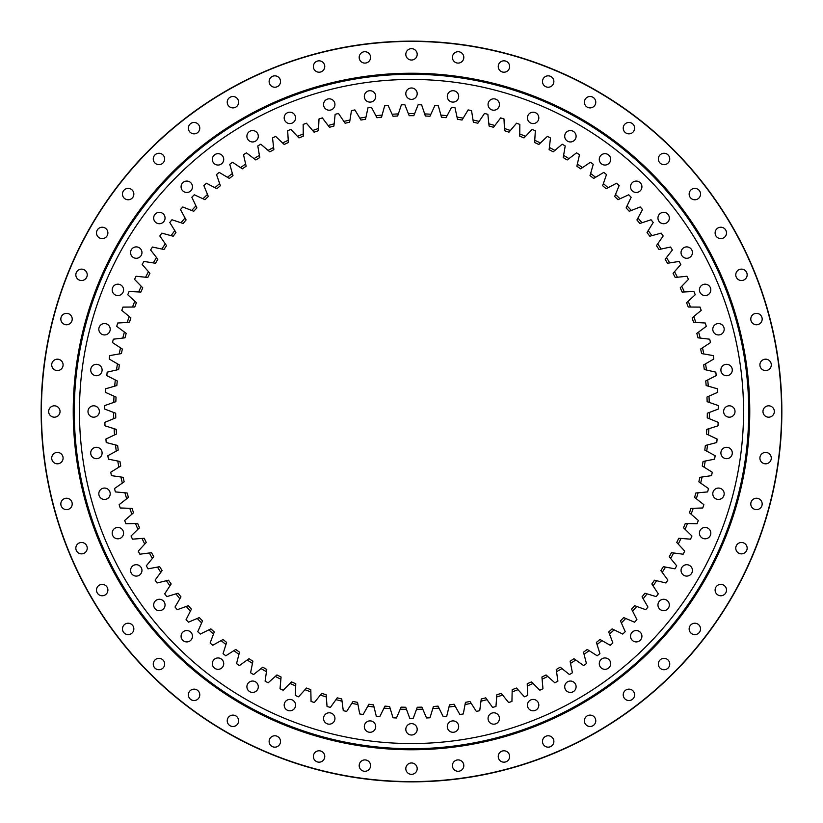 <?xml version="1.0" encoding="UTF-8"?>
<svg xmlns="http://www.w3.org/2000/svg" width="823" height="823" viewBox="0 0 823 823"><rect width="100%" height="100%" fill="white"/><g stroke="black" fill="none" stroke-linecap="round" stroke-linejoin="round"><path stroke-width="1.23" d="M432.775 708.624L433.412 706.504A295.817 295.817 0 0 0 438.021 706.124L438.998 708.109A297.885 297.885 0 0 1 432.775 708.624L429.997 717.779A306.835 306.835 0 0 1 426.52 717.975L422.765 709.169A297.885 297.885 0 0 1 416.51 709.344L413.239 718.335A306.835 306.835 0 0 1 411.5 718.335A306.835 306.835 0 0 1 409.761 718.335L406.49 709.344A297.885 297.885 0 0 1 400.235 709.169L401.11 707.132A295.817 295.817 0 0 0 405.729 707.255L406.49 709.344M493.759 712.79A5.689 5.689 0 0 1 499.448 718.479A5.689 5.689 0 0 1 493.759 724.178A5.689 5.689 0 0 1 488.06 718.479A5.689 5.689 0 0 1 493.759 712.79M533.119 699.427A5.689 5.689 0 0 1 538.818 705.116A5.689 5.689 0 0 1 533.119 710.815A5.689 5.689 0 0 1 527.43 705.116A5.689 5.689 0 0 1 533.119 699.427M570.411 681.043A5.689 5.689 0 0 1 576.1 686.732A5.689 5.689 0 0 1 570.411 692.431A5.689 5.689 0 0 1 564.712 686.732A5.689 5.689 0 0 1 570.411 681.043M604.977 657.947A5.689 5.689 0 0 1 610.666 663.636A5.689 5.689 0 0 1 604.977 669.336A5.689 5.689 0 0 1 599.278 663.636A5.689 5.689 0 0 1 604.977 657.947M636.23 630.531A5.689 5.689 0 0 1 641.919 636.23A5.689 5.689 0 0 1 636.23 641.919A5.689 5.689 0 0 1 630.531 636.23A5.689 5.689 0 0 1 636.23 630.531M663.636 599.278A5.689 5.689 0 0 1 669.336 604.977A5.689 5.689 0 0 1 663.636 610.666A5.689 5.689 0 0 1 657.947 604.977A5.689 5.689 0 0 1 663.636 599.278M686.732 564.712A5.689 5.689 0 0 1 692.431 570.411A5.689 5.689 0 0 1 686.732 576.1A5.689 5.689 0 0 1 681.043 570.411A5.689 5.689 0 0 1 686.732 564.712M705.116 527.43A5.689 5.689 0 0 1 710.815 533.119A5.689 5.689 0 0 1 705.116 538.818A5.689 5.689 0 0 1 699.427 533.119A5.689 5.689 0 0 1 705.116 527.43M718.479 488.06A5.689 5.689 0 0 1 724.178 493.759A5.689 5.689 0 0 1 718.479 499.448A5.689 5.689 0 0 1 712.79 493.759A5.689 5.689 0 0 1 718.479 488.06M726.596 447.29A5.689 5.689 0 0 1 732.285 452.979A5.689 5.689 0 0 1 726.596 458.678A5.689 5.689 0 0 1 720.897 452.979A5.689 5.689 0 0 1 726.596 447.29M729.312 405.811A5.689 5.689 0 0 1 735.011 411.5A5.689 5.689 0 0 1 729.312 417.189A5.689 5.689 0 0 1 723.623 411.5A5.689 5.689 0 0 1 729.312 405.811M726.596 364.322A5.689 5.689 0 0 1 732.285 370.021A5.689 5.689 0 0 1 726.596 375.71A5.689 5.689 0 0 1 720.897 370.021A5.689 5.689 0 0 1 726.596 364.322M718.479 323.552A5.689 5.689 0 0 1 724.178 329.241A5.689 5.689 0 0 1 718.479 334.94A5.689 5.689 0 0 1 712.79 329.241A5.689 5.689 0 0 1 718.479 323.552M705.116 284.182A5.689 5.689 0 0 1 710.815 289.881A5.689 5.689 0 0 1 705.116 295.57A5.689 5.689 0 0 1 699.427 289.881A5.689 5.689 0 0 1 705.116 284.182M686.732 246.9A5.689 5.689 0 0 1 692.431 252.589A5.689 5.689 0 0 1 686.732 258.288A5.689 5.689 0 0 1 681.043 252.589A5.689 5.689 0 0 1 686.732 246.9M663.636 212.334A5.689 5.689 0 0 1 669.336 218.023A5.689 5.689 0 0 1 663.636 223.722A5.689 5.689 0 0 1 657.947 218.023A5.689 5.689 0 0 1 663.636 212.334M636.23 181.081A5.689 5.689 0 0 1 641.919 186.77A5.689 5.689 0 0 1 636.23 192.469A5.689 5.689 0 0 1 630.531 186.77A5.689 5.689 0 0 1 636.23 181.081M604.977 153.664A5.689 5.689 0 0 1 610.666 159.364A5.689 5.689 0 0 1 604.977 165.053A5.689 5.689 0 0 1 599.278 159.364A5.689 5.689 0 0 1 604.977 153.664M570.411 130.569A5.689 5.689 0 0 1 576.1 136.268A5.689 5.689 0 0 1 570.411 141.957A5.689 5.689 0 0 1 564.712 136.268A5.689 5.689 0 0 1 570.411 130.569M533.119 112.185A5.689 5.689 0 0 1 538.818 117.884A5.689 5.689 0 0 1 533.119 123.573A5.689 5.689 0 0 1 527.43 117.884A5.689 5.689 0 0 1 533.119 112.185M493.759 98.822A5.689 5.689 0 0 1 499.448 104.521A5.689 5.689 0 0 1 493.759 110.21A5.689 5.689 0 0 1 488.06 104.521A5.689 5.689 0 0 1 493.759 98.822M452.979 90.715A5.689 5.689 0 0 1 458.678 96.404A5.689 5.689 0 0 1 452.979 102.103A5.689 5.689 0 0 1 447.29 96.404A5.689 5.689 0 0 1 452.979 90.715M411.5 87.989A5.689 5.689 0 0 1 417.189 93.688A5.689 5.689 0 0 1 411.5 99.377A5.689 5.689 0 0 1 405.811 93.688A5.689 5.689 0 0 1 411.5 87.989M370.021 90.715A5.689 5.689 0 0 1 375.71 96.404A5.689 5.689 0 0 1 370.021 102.103A5.689 5.689 0 0 1 364.322 96.404A5.689 5.689 0 0 1 370.021 90.715M329.241 98.822A5.689 5.689 0 0 1 334.94 104.521A5.689 5.689 0 0 1 329.241 110.21A5.689 5.689 0 0 1 323.552 104.521A5.689 5.689 0 0 1 329.241 98.822M289.881 112.185A5.689 5.689 0 0 1 295.57 117.884A5.689 5.689 0 0 1 289.881 123.573A5.689 5.689 0 0 1 284.182 117.884A5.689 5.689 0 0 1 289.881 112.185M252.589 130.569A5.689 5.689 0 0 1 258.288 136.268A5.689 5.689 0 0 1 252.589 141.957A5.689 5.689 0 0 1 246.9 136.268A5.689 5.689 0 0 1 252.589 130.569M218.023 153.664A5.689 5.689 0 0 1 223.722 159.364A5.689 5.689 0 0 1 218.023 165.053A5.689 5.689 0 0 1 212.334 159.364A5.689 5.689 0 0 1 218.023 153.664M186.77 181.081A5.689 5.689 0 0 1 192.469 186.77A5.689 5.689 0 0 1 186.77 192.469A5.689 5.689 0 0 1 181.081 186.77A5.689 5.689 0 0 1 186.77 181.081M159.364 212.334A5.689 5.689 0 0 1 165.053 218.023A5.689 5.689 0 0 1 159.364 223.722A5.689 5.689 0 0 1 153.664 218.023A5.689 5.689 0 0 1 159.364 212.334M136.268 246.9A5.689 5.689 0 0 1 141.957 252.589A5.689 5.689 0 0 1 136.268 258.288A5.689 5.689 0 0 1 130.569 252.589A5.689 5.689 0 0 1 136.268 246.9M117.884 284.182A5.689 5.689 0 0 1 123.573 289.881A5.689 5.689 0 0 1 117.884 295.57A5.689 5.689 0 0 1 112.185 289.881A5.689 5.689 0 0 1 117.884 284.182M104.521 323.552A5.689 5.689 0 0 1 110.21 329.241A5.689 5.689 0 0 1 104.521 334.94A5.689 5.689 0 0 1 98.822 329.241A5.689 5.689 0 0 1 104.521 323.552M96.404 364.322A5.689 5.689 0 0 1 102.103 370.021A5.689 5.689 0 0 1 96.404 375.71A5.689 5.689 0 0 1 90.715 370.021A5.689 5.689 0 0 1 96.404 364.322M93.688 405.811A5.689 5.689 0 0 1 99.377 411.5A5.689 5.689 0 0 1 93.688 417.189A5.689 5.689 0 0 1 87.989 411.5A5.689 5.689 0 0 1 93.688 405.811M96.404 447.29A5.689 5.689 0 0 1 102.103 452.979A5.689 5.689 0 0 1 96.404 458.678A5.689 5.689 0 0 1 90.715 452.979A5.689 5.689 0 0 1 96.404 447.29M104.521 488.06A5.689 5.689 0 0 1 110.21 493.759A5.689 5.689 0 0 1 104.521 499.448A5.689 5.689 0 0 1 98.822 493.759A5.689 5.689 0 0 1 104.521 488.06M117.884 527.43A5.689 5.689 0 0 1 123.573 533.119A5.689 5.689 0 0 1 117.884 538.818A5.689 5.689 0 0 1 112.185 533.119A5.689 5.689 0 0 1 117.884 527.43M136.268 564.712A5.689 5.689 0 0 1 141.957 570.411A5.689 5.689 0 0 1 136.268 576.1A5.689 5.689 0 0 1 130.569 570.411A5.689 5.689 0 0 1 136.268 564.712M159.364 599.278A5.689 5.689 0 0 1 165.053 604.977A5.689 5.689 0 0 1 159.364 610.666A5.689 5.689 0 0 1 153.664 604.977A5.689 5.689 0 0 1 159.364 599.278M186.77 630.531A5.689 5.689 0 0 1 192.469 636.23A5.689 5.689 0 0 1 186.77 641.919A5.689 5.689 0 0 1 181.081 636.23A5.689 5.689 0 0 1 186.77 630.531M218.023 657.947A5.689 5.689 0 0 1 223.722 663.636A5.689 5.689 0 0 1 218.023 669.336A5.689 5.689 0 0 1 212.334 663.636A5.689 5.689 0 0 1 218.023 657.947M252.589 681.043A5.689 5.689 0 0 1 258.288 686.732A5.689 5.689 0 0 1 252.589 692.431A5.689 5.689 0 0 1 246.9 686.732A5.689 5.689 0 0 1 252.589 681.043M289.881 699.427A5.689 5.689 0 0 1 295.57 705.116A5.689 5.689 0 0 1 289.881 710.815A5.689 5.689 0 0 1 284.182 705.116A5.689 5.689 0 0 1 289.881 699.427M329.241 712.79A5.689 5.689 0 0 1 334.94 718.479A5.689 5.689 0 0 1 329.241 724.178A5.689 5.689 0 0 1 323.552 718.479A5.689 5.689 0 0 1 329.241 712.79M370.021 720.897A5.689 5.689 0 0 1 375.71 726.596A5.689 5.689 0 0 1 370.021 732.285A5.689 5.689 0 0 1 364.322 726.596A5.689 5.689 0 0 1 370.021 720.897M452.979 720.897A5.689 5.689 0 0 1 458.678 726.596A5.689 5.689 0 0 1 452.979 732.285A5.689 5.689 0 0 1 447.29 726.596A5.689 5.689 0 0 1 452.979 720.897M411.5 723.623A5.689 5.689 0 0 1 417.189 729.312A5.689 5.689 0 0 1 411.5 735.011A5.689 5.689 0 0 1 405.811 729.312A5.689 5.689 0 0 1 411.5 723.623M409.185 115.693L408.373 113.636A297.885 297.885 0 0 1 411.5 113.615A297.885 297.885 0 0 1 414.627 113.636L413.815 115.693A295.817 295.817 0 0 0 409.185 115.693M115.693 413.228A295.817 295.817 0 0 0 115.755 417.847L113.697 418.691A297.885 297.885 0 0 1 113.615 412.446L115.693 413.228M116.228 429.38A295.817 295.817 0 0 0 116.547 433.988L114.541 434.945A297.885 297.885 0 0 1 114.109 428.711L116.228 429.38M117.648 445.48A295.817 295.817 0 0 0 118.214 450.068L116.259 451.127A297.885 297.885 0 0 1 115.498 444.924L117.648 445.48M119.942 461.477A295.817 295.817 0 0 0 120.755 466.024L118.872 467.186A297.885 297.885 0 0 1 117.761 461.034L119.942 461.477M123.1 477.319A295.817 295.817 0 0 0 124.17 481.815L122.349 483.091A297.885 297.885 0 0 1 120.909 477.001L123.1 477.319M127.123 492.977A295.817 295.817 0 0 0 128.429 497.401L126.691 498.769A297.885 297.885 0 0 1 124.921 492.782L127.123 492.977M131.999 508.388A295.817 295.817 0 0 0 133.552 512.739L131.875 514.19A297.885 297.885 0 0 1 129.787 508.305L131.999 508.388M137.708 523.5A295.817 295.817 0 0 0 139.488 527.759L137.904 529.312A297.885 297.885 0 0 1 135.486 523.541L137.708 523.5M144.231 538.283A295.817 295.817 0 0 0 146.247 542.439L144.745 544.075A297.885 297.885 0 0 1 142.019 538.448L144.231 538.283M151.555 552.696A295.817 295.817 0 0 0 153.788 556.739L152.378 558.447A297.885 297.885 0 0 1 149.354 552.974L151.555 552.696M159.652 566.677A295.817 295.817 0 0 0 162.11 570.586L160.794 572.376A297.885 297.885 0 0 1 157.471 567.078L159.652 566.677M168.499 580.194A295.817 295.817 0 0 0 171.163 583.97L169.95 585.832A297.885 297.885 0 0 1 166.349 580.719L168.499 580.194M178.077 593.218A295.817 295.817 0 0 0 180.947 596.84L179.836 598.763A297.885 297.885 0 0 1 175.957 593.856L178.077 593.218M188.354 605.687A295.817 295.817 0 0 0 191.409 609.154L190.401 611.129A297.885 297.885 0 0 1 186.265 606.448L188.354 605.687M235.759 649.45A295.817 295.817 0 0 0 239.503 652.166L238.948 654.316A297.885 297.885 0 0 1 233.886 650.643L235.759 649.45M223.033 639.502A295.817 295.817 0 0 0 226.613 642.413L225.944 644.532A297.885 297.885 0 0 1 221.099 640.592L223.033 639.502M199.289 617.589A295.817 295.817 0 0 0 202.53 620.881L201.635 622.908A297.885 297.885 0 0 1 197.242 618.454L199.289 617.589M210.863 628.865A295.817 295.817 0 0 0 214.278 631.971L213.496 634.049A297.885 297.885 0 0 1 208.867 629.852L210.863 628.865M249.019 658.698A295.817 295.817 0 0 0 252.898 661.198L252.466 663.379A297.885 297.885 0 0 1 247.209 659.984L249.019 658.698M262.763 667.196A295.817 295.817 0 0 0 266.775 669.49L266.457 671.691A297.885 297.885 0 0 1 261.025 668.585L262.763 667.196M276.95 674.942A295.817 295.817 0 0 0 281.075 677.01L280.88 679.222A297.885 297.885 0 0 1 275.294 676.424L276.95 674.942M291.537 681.897A295.817 295.817 0 0 0 295.766 683.738L295.694 685.95A297.885 297.885 0 0 1 289.963 683.46L291.537 681.897M306.475 688.049A295.817 295.817 0 0 0 310.806 689.653L310.857 691.865A297.885 297.885 0 0 1 304.994 689.695L306.475 688.049M321.731 693.367A295.817 295.817 0 0 0 326.145 694.735L326.32 696.947A297.885 297.885 0 0 1 320.342 695.096L321.731 693.367M337.265 697.842A295.817 295.817 0 0 0 341.74 698.974L342.029 701.175A297.885 297.885 0 0 1 335.969 699.653L337.265 697.842M353.005 701.474A295.817 295.817 0 0 0 357.542 702.348L357.954 704.529A297.885 297.885 0 0 1 351.822 703.346L353.005 701.474M368.93 704.231A295.817 295.817 0 0 0 373.508 704.869L374.033 707.019A297.885 297.885 0 0 1 367.84 706.165L368.93 704.231M384.979 706.124A295.817 295.817 0 0 0 389.588 706.504L390.225 708.624A297.885 297.885 0 0 1 384.002 708.109L384.979 706.124M397.653 116.012A295.817 295.817 0 0 0 393.044 116.259L392.108 114.243A297.885 297.885 0 0 1 398.353 113.903L397.653 116.012M381.533 117.205A295.817 295.817 0 0 0 376.944 117.71L375.905 115.745A297.885 297.885 0 0 1 382.119 115.066L381.533 117.205M365.515 119.284A295.817 295.817 0 0 0 360.958 120.035L359.816 118.131A297.885 297.885 0 0 1 365.978 117.113L365.515 119.284M349.621 122.226A295.817 295.817 0 0 0 345.115 123.234L343.87 121.393A297.885 297.885 0 0 1 349.97 120.035L349.621 122.226M333.922 126.042A295.817 295.817 0 0 0 329.467 127.287L328.13 125.518A297.885 297.885 0 0 1 334.148 123.831L333.922 126.042M318.439 130.703A295.817 295.817 0 0 0 314.067 132.194L312.637 130.497A297.885 297.885 0 0 1 318.552 128.491L318.439 130.703M303.245 136.207A295.817 295.817 0 0 0 298.965 137.925L297.432 136.32A297.885 297.885 0 0 1 303.234 133.984L303.245 136.207M288.379 142.523A295.817 295.817 0 0 0 284.192 144.478L282.577 142.955A297.885 297.885 0 0 1 288.245 140.311L288.379 142.523M273.874 149.652A295.817 295.817 0 0 0 269.8 151.833L268.103 150.403A297.885 297.885 0 0 1 273.617 147.451L273.874 149.652M259.78 157.563A295.817 295.817 0 0 0 255.83 159.96L254.06 158.623A297.885 297.885 0 0 1 259.399 155.372L259.78 157.563M246.139 166.225A295.817 295.817 0 0 0 242.322 168.838L240.491 167.594A297.885 297.885 0 0 1 245.645 164.065L246.139 166.225M208.332 196.491A295.817 295.817 0 0 0 204.999 199.691L202.983 198.765A297.885 297.885 0 0 1 207.489 194.444L208.332 196.491M220.379 185.72A295.817 295.817 0 0 0 216.871 188.734L214.906 187.695A297.885 297.885 0 0 1 219.648 183.622L220.379 185.72M232.991 175.618A295.817 295.817 0 0 0 229.329 178.437L227.426 177.295A297.885 297.885 0 0 1 232.374 173.488L232.991 175.618M166.544 245.655A295.817 295.817 0 0 0 163.983 249.503L161.822 249.04A297.885 297.885 0 0 1 165.279 243.834L166.544 245.655M175.968 232.528A295.817 295.817 0 0 0 173.2 236.232L171.061 235.645A297.885 297.885 0 0 1 174.805 230.635L175.968 232.528M196.892 207.91A295.817 295.817 0 0 0 193.734 211.285L191.677 210.472A297.885 297.885 0 0 1 195.936 205.904L196.892 207.91M186.091 219.936A295.817 295.817 0 0 0 183.128 223.475L181.029 222.776A297.885 297.885 0 0 1 185.031 217.982L186.091 219.936M157.851 259.286A295.817 295.817 0 0 0 155.506 263.257L153.315 262.918A297.885 297.885 0 0 1 156.493 257.527L157.851 259.286M149.92 273.359A295.817 295.817 0 0 0 147.801 277.464L145.589 277.238A297.885 297.885 0 0 1 148.469 271.683L149.92 273.359M142.77 287.855A295.817 295.817 0 0 0 140.867 292.062L138.655 291.959A297.885 297.885 0 0 1 141.227 286.26L142.77 287.855M136.412 302.71A295.817 295.817 0 0 0 134.756 307.02L132.534 307.041A297.885 297.885 0 0 1 134.787 301.208L136.412 302.71M130.888 317.894A295.817 295.817 0 0 0 129.458 322.287L127.246 322.431A297.885 297.885 0 0 1 129.18 316.485L130.888 317.894M126.197 333.356A295.817 295.817 0 0 0 125.003 337.821L122.802 338.078A297.885 297.885 0 0 1 124.407 332.039L126.197 333.356M122.349 349.055A295.817 295.817 0 0 0 121.413 353.581L119.222 353.952A297.885 297.885 0 0 1 120.497 347.841L122.349 349.055M119.376 364.939A295.817 295.817 0 0 0 118.687 369.506L116.516 370A297.885 297.885 0 0 1 117.452 363.828L119.376 364.939M117.267 380.956A295.817 295.817 0 0 0 116.825 385.555L114.695 386.172A297.885 297.885 0 0 1 115.292 379.948L117.267 380.956M116.033 397.077A295.817 295.817 0 0 0 115.848 401.686L113.749 402.416A297.885 297.885 0 0 1 114.006 396.172L116.033 397.077M706.175 385.555A295.817 295.817 0 0 0 705.733 380.956L707.708 379.948A297.885 297.885 0 0 1 708.305 386.172L706.175 385.555M704.313 369.506A295.817 295.817 0 0 0 703.624 364.939L705.548 363.828A297.885 297.885 0 0 1 706.484 370L704.313 369.506M701.587 353.581A295.817 295.817 0 0 0 700.651 349.055L702.503 347.841A297.885 297.885 0 0 1 703.778 353.952L701.587 353.581M697.997 337.821A295.817 295.817 0 0 0 696.803 333.356L698.593 332.039A297.885 297.885 0 0 1 700.198 338.078L697.997 337.821M693.542 322.287A295.817 295.817 0 0 0 692.112 317.894L693.82 316.485A297.885 297.885 0 0 1 695.754 322.431L693.542 322.287M688.244 307.02A295.817 295.817 0 0 0 686.588 302.71L688.213 301.208A297.885 297.885 0 0 1 690.466 307.041L688.244 307.02M682.133 292.062A295.817 295.817 0 0 0 680.23 287.855L681.773 286.26A297.885 297.885 0 0 1 684.345 291.959L682.133 292.062M675.199 277.464A295.817 295.817 0 0 0 673.08 273.359L674.531 271.683A297.885 297.885 0 0 1 677.411 277.238L675.199 277.464M667.494 263.257A295.817 295.817 0 0 0 665.149 259.286L666.507 257.527A297.885 297.885 0 0 1 669.685 262.918L667.494 263.257M659.017 249.503A295.817 295.817 0 0 0 656.456 245.655L657.721 243.834A297.885 297.885 0 0 1 661.178 249.04L659.017 249.503M649.8 236.232A295.817 295.817 0 0 0 647.032 232.528L648.195 230.635A297.885 297.885 0 0 1 651.939 235.645L649.8 236.232M618.001 199.691A295.817 295.817 0 0 0 614.668 196.491L615.511 194.444A297.885 297.885 0 0 1 620.017 198.765L618.001 199.691M639.872 223.475A295.817 295.817 0 0 0 636.909 219.936L637.969 217.982A297.885 297.885 0 0 1 641.971 222.776L639.872 223.475M629.266 211.285A295.817 295.817 0 0 0 626.108 207.91L627.064 205.904A297.885 297.885 0 0 1 631.323 210.472L629.266 211.285M593.671 178.437A295.817 295.817 0 0 0 590.009 175.618L590.626 173.488A297.885 297.885 0 0 1 595.574 177.295L593.671 178.437M606.129 188.734A295.817 295.817 0 0 0 602.621 185.72L603.352 183.622A297.885 297.885 0 0 1 608.094 187.695L606.129 188.734M580.678 168.838A295.817 295.817 0 0 0 576.861 166.225L577.355 164.065A297.885 297.885 0 0 1 582.509 167.594L580.678 168.838M567.17 159.96A295.817 295.817 0 0 0 563.22 157.563L563.601 155.372A297.885 297.885 0 0 1 568.94 158.623L567.17 159.96M553.2 151.833A295.817 295.817 0 0 0 549.126 149.652L549.383 147.451A297.885 297.885 0 0 1 554.897 150.403L553.2 151.833M538.808 144.478A295.817 295.817 0 0 0 534.621 142.523L534.755 140.311A297.885 297.885 0 0 1 540.423 142.955L538.808 144.478M524.035 137.925A295.817 295.817 0 0 0 519.755 136.207L519.766 133.984A297.885 297.885 0 0 1 525.568 136.32L524.035 137.925M508.933 132.194A295.817 295.817 0 0 0 504.561 130.703L504.448 128.491A297.885 297.885 0 0 1 510.363 130.497L508.933 132.194M493.533 127.287A295.817 295.817 0 0 0 489.078 126.042L488.852 123.831A297.885 297.885 0 0 1 494.87 125.518L493.533 127.287M477.885 123.234A295.817 295.817 0 0 0 473.379 122.226L473.03 120.035A297.885 297.885 0 0 1 479.13 121.393L477.885 123.234M462.042 120.035A295.817 295.817 0 0 0 457.485 119.284L457.022 117.113A297.885 297.885 0 0 1 463.184 118.131L462.042 120.035M446.056 117.71A295.817 295.817 0 0 0 441.467 117.205L440.881 115.066A297.885 297.885 0 0 1 447.095 115.745L446.056 117.71M429.956 116.259A295.817 295.817 0 0 0 425.347 116.012L424.647 113.903A297.885 297.885 0 0 1 430.892 114.243L429.956 116.259M449.492 704.869A295.817 295.817 0 0 0 454.07 704.231L455.16 706.165A297.885 297.885 0 0 1 448.967 707.019L449.492 704.869M465.458 702.348A295.817 295.817 0 0 0 469.995 701.474L471.178 703.346A297.885 297.885 0 0 1 465.046 704.529L465.458 702.348M481.26 698.974A295.817 295.817 0 0 0 485.735 697.842L487.031 699.653A297.885 297.885 0 0 1 480.971 701.175L481.26 698.974M496.855 694.735A295.817 295.817 0 0 0 501.269 693.367L502.658 695.096A297.885 297.885 0 0 1 496.681 696.947L496.855 694.735M512.194 689.653A295.817 295.817 0 0 0 516.525 688.049L518.006 689.695A297.885 297.885 0 0 1 512.143 691.865L512.194 689.653M527.234 683.738A295.817 295.817 0 0 0 531.463 681.897L533.037 683.46A297.885 297.885 0 0 1 527.306 685.95L527.234 683.738M541.925 677.01A295.817 295.817 0 0 0 546.05 674.942L547.707 676.424A297.885 297.885 0 0 1 542.12 679.222L541.925 677.01M556.225 669.49A295.817 295.817 0 0 0 560.237 667.196L561.975 668.585A297.885 297.885 0 0 1 556.543 671.691L556.225 669.49M570.102 661.198A295.817 295.817 0 0 0 573.981 658.698L575.791 659.984A297.885 297.885 0 0 1 570.534 663.379L570.102 661.198M583.497 652.166A295.817 295.817 0 0 0 587.241 649.45L589.114 650.643A297.885 297.885 0 0 1 584.052 654.316L583.497 652.166M596.387 642.413A295.817 295.817 0 0 0 599.967 639.502L601.901 640.592A297.885 297.885 0 0 1 597.056 644.532L596.387 642.413M631.591 609.154A295.817 295.817 0 0 0 634.646 605.687L636.735 606.448A297.885 297.885 0 0 1 632.599 611.129L631.591 609.154M608.722 631.971A295.817 295.817 0 0 0 612.137 628.865L614.133 629.852A297.885 297.885 0 0 1 609.504 634.049L608.722 631.971M620.47 620.881A295.817 295.817 0 0 0 623.711 617.589L625.758 618.454A297.885 297.885 0 0 1 621.365 622.908L620.47 620.881M642.053 596.84A295.817 295.817 0 0 0 644.923 593.218L647.043 593.856A297.885 297.885 0 0 1 643.164 598.763L642.053 596.84M651.837 583.97A295.817 295.817 0 0 0 654.501 580.194L656.651 580.719A297.885 297.885 0 0 1 653.05 585.832L651.837 583.97M660.89 570.586A295.817 295.817 0 0 0 663.348 566.677L665.529 567.078A297.885 297.885 0 0 1 662.206 572.376L660.89 570.586M669.212 556.739A295.817 295.817 0 0 0 671.445 552.696L673.646 552.974A297.885 297.885 0 0 1 670.622 558.447L669.212 556.739M676.753 542.439A295.817 295.817 0 0 0 678.769 538.283L680.981 538.448A297.885 297.885 0 0 1 678.255 544.075L676.753 542.439M683.512 527.759A295.817 295.817 0 0 0 685.292 523.5L687.514 523.541A297.885 297.885 0 0 1 685.096 529.312L683.512 527.759M689.448 512.739A295.817 295.817 0 0 0 691.001 508.388L693.213 508.305A297.885 297.885 0 0 1 691.125 514.19L689.448 512.739M694.571 497.401A295.817 295.817 0 0 0 695.877 492.977L698.079 492.782A297.885 297.885 0 0 1 696.309 498.769L694.571 497.401M698.83 481.815A295.817 295.817 0 0 0 699.9 477.319L702.091 477.001A297.885 297.885 0 0 1 700.651 483.091L698.83 481.815M702.245 466.024A295.817 295.817 0 0 0 703.058 461.477L705.239 461.034A297.885 297.885 0 0 1 704.128 467.186L702.245 466.024M704.786 450.068A295.817 295.817 0 0 0 705.352 445.48L707.502 444.924A297.885 297.885 0 0 1 706.741 451.127L704.786 450.068M706.453 433.988A295.817 295.817 0 0 0 706.772 429.38L708.891 428.711A297.885 297.885 0 0 1 708.459 434.945L706.453 433.988M707.245 417.847A295.817 295.817 0 0 0 707.307 413.228L709.385 412.446A297.885 297.885 0 0 1 709.303 418.691L707.245 417.847M707.152 401.686A295.817 295.817 0 0 0 706.967 397.077L708.994 396.172A297.885 297.885 0 0 1 709.251 402.416L707.152 401.686M416.51 709.344L417.271 707.255A295.817 295.817 0 0 0 421.89 707.132L422.765 709.169M113.615 412.446L104.675 409.052A306.835 306.835 0 0 1 104.716 405.574L113.749 402.416M114.695 386.172L105.498 388.826A306.835 306.835 0 0 0 105.262 392.293L114.006 396.172M116.516 370L107.196 372.15A306.835 306.835 0 0 0 106.764 375.597L115.292 379.948M119.222 353.952L109.798 355.587A306.835 306.835 0 0 0 109.181 359.013L117.452 363.828M122.802 338.078L113.296 339.199A306.835 306.835 0 0 0 112.504 342.584L120.497 347.841M127.246 322.431L117.699 323.017A306.835 306.835 0 0 0 116.712 326.361L124.407 332.039M132.534 307.041L122.966 307.113A306.835 306.835 0 0 0 121.804 310.384L129.18 316.485M138.655 291.959L129.098 291.507A306.835 306.835 0 0 0 127.75 294.716L134.787 301.208M145.589 277.238L136.073 276.261A306.835 306.835 0 0 0 134.55 279.398L141.227 286.26M153.315 262.918L143.871 261.426A306.835 306.835 0 0 0 142.184 264.471L148.469 271.683M161.822 249.04L152.461 247.034A306.835 306.835 0 0 0 150.609 249.986L156.493 257.527M171.061 235.645L161.833 233.135A306.835 306.835 0 0 0 159.827 235.975L165.279 243.834M181.029 222.776L171.945 219.762A306.835 306.835 0 0 0 169.785 222.498L174.805 230.635M191.677 210.472L182.768 206.974A306.835 306.835 0 0 0 180.463 209.577L185.031 217.982M202.983 198.765L194.279 194.784A306.835 306.835 0 0 0 191.841 197.263L195.936 205.904M214.906 187.695L206.439 183.241A306.835 306.835 0 0 0 203.867 185.587L207.489 194.444M227.426 177.295L219.206 172.388A306.835 306.835 0 0 0 216.511 174.579L219.648 183.622M240.491 167.594L232.559 162.244A306.835 306.835 0 0 0 229.74 164.291L232.374 173.488M254.06 158.623L246.437 152.841A306.835 306.835 0 0 0 243.515 154.734L245.645 164.065M268.103 150.403L260.809 144.21A306.835 306.835 0 0 0 257.784 145.938L259.399 155.372M282.577 142.955L275.623 136.381A306.835 306.835 0 0 0 272.516 137.945L273.617 147.451M297.432 136.32L290.848 129.376A306.835 306.835 0 0 0 287.659 130.764L288.245 140.311M312.637 130.497L306.444 123.203A306.835 306.835 0 0 0 303.173 124.417L303.234 133.984M328.13 125.518L322.338 117.905A306.835 306.835 0 0 0 319.015 118.934L318.552 128.491M343.87 121.393L338.51 113.471A306.835 306.835 0 0 0 335.136 114.315L334.148 123.831M359.816 118.131L354.888 109.932A306.835 306.835 0 0 0 351.472 110.591L349.97 120.035M375.905 115.745L371.44 107.288A306.835 306.835 0 0 0 367.994 107.762L365.978 117.113M392.108 114.243L388.117 105.55A306.835 306.835 0 0 0 384.65 105.838L382.119 115.066M408.373 113.636L404.854 104.737A306.835 306.835 0 0 0 401.377 104.83L398.353 113.903M424.647 113.903L421.623 104.83A306.835 306.835 0 0 0 418.146 104.737L414.627 113.636M440.881 115.066L438.35 105.838A306.835 306.835 0 0 0 434.883 105.55L430.892 114.243M457.022 117.113L455.006 107.762A306.835 306.835 0 0 0 451.56 107.288L447.095 115.745M473.03 120.035L471.528 110.591A306.835 306.835 0 0 0 468.112 109.932L463.184 118.131M488.852 123.831L487.864 114.315A306.835 306.835 0 0 0 484.49 113.471L479.13 121.393M504.448 128.491L503.985 118.934A306.835 306.835 0 0 0 500.662 117.905L494.87 125.518M519.766 133.984L519.827 124.417A306.835 306.835 0 0 0 516.556 123.203L510.363 130.497M534.755 140.311L535.341 130.764A306.835 306.835 0 0 0 532.152 129.376L525.568 136.32M549.383 147.451L550.484 137.945A306.835 306.835 0 0 0 547.377 136.381L540.423 142.955M563.601 155.372L565.216 145.938A306.835 306.835 0 0 0 562.191 144.21L554.897 150.403M577.355 164.065L579.485 154.734A306.835 306.835 0 0 0 576.563 152.841L568.94 158.623M590.626 173.488L593.26 164.291A306.835 306.835 0 0 0 590.441 162.244L582.509 167.594M603.352 183.622L606.489 174.579A306.835 306.835 0 0 0 603.794 172.388L595.574 177.295M615.511 194.444L619.133 185.587A306.835 306.835 0 0 0 616.561 183.241L608.094 187.695M627.064 205.904L631.159 197.263A306.835 306.835 0 0 0 628.721 194.784L620.017 198.765M637.969 217.982L642.537 209.577A306.835 306.835 0 0 0 640.232 206.974L631.323 210.472M648.195 230.635L653.215 222.498A306.835 306.835 0 0 0 651.055 219.762L641.971 222.776M657.721 243.834L663.173 235.975A306.835 306.835 0 0 0 661.167 233.135L651.939 235.645M666.507 257.527L672.391 249.986A306.835 306.835 0 0 0 670.539 247.034L661.178 249.04M674.531 271.683L680.816 264.471A306.835 306.835 0 0 0 679.129 261.426L669.685 262.918M681.773 286.26L688.45 279.398A306.835 306.835 0 0 0 686.927 276.261L677.411 277.238M688.213 301.208L695.25 294.716A306.835 306.835 0 0 0 693.902 291.507L684.345 291.959M693.82 316.485L701.196 310.384A306.835 306.835 0 0 0 700.034 307.113L690.466 307.041M698.593 332.039L706.288 326.361A306.835 306.835 0 0 0 705.301 323.017L695.754 322.431M702.503 347.841L710.496 342.584A306.835 306.835 0 0 0 709.704 339.199L700.198 338.078M705.548 363.828L713.819 359.013A306.835 306.835 0 0 0 713.202 355.587L703.778 353.952M707.708 379.948L716.236 375.597A306.835 306.835 0 0 0 715.804 372.15L706.484 370M708.994 396.172L717.738 392.293A306.835 306.835 0 0 0 717.502 388.826L708.305 386.172M709.385 412.446L718.325 409.052A306.835 306.835 0 0 0 718.284 405.574L709.251 402.416M708.891 428.711L718.006 425.81A306.835 306.835 0 0 0 718.15 422.333L709.303 418.691M707.502 444.924L716.771 442.527A306.835 306.835 0 0 0 717.1 439.06L708.459 434.945M705.239 461.034L714.621 459.152A306.835 306.835 0 0 0 715.136 455.705L706.741 451.127M702.091 477.001L711.566 475.632A306.835 306.835 0 0 0 712.265 472.227L704.128 467.186M698.079 492.782L707.615 491.917A306.835 306.835 0 0 0 708.51 488.553L700.651 483.091M693.213 508.305L702.78 507.976A306.835 306.835 0 0 0 703.85 504.664L696.309 498.769M687.514 523.541L697.081 523.737A306.835 306.835 0 0 0 698.326 520.486L691.125 514.19M680.981 538.448L690.518 539.158A306.835 306.835 0 0 0 691.948 535.989L685.096 529.312M673.646 552.974L683.131 554.208A306.835 306.835 0 0 0 684.736 551.122L678.255 544.075M665.529 567.078L674.932 568.827A306.835 306.835 0 0 0 676.701 565.833L670.622 558.447M656.651 580.719L665.951 582.982A306.835 306.835 0 0 0 667.875 580.081L662.206 572.376M647.043 593.856L656.209 596.624A306.835 306.835 0 0 0 658.287 593.836L653.05 585.832M636.735 606.448L645.736 609.709A306.835 306.835 0 0 0 647.968 607.035L643.164 598.763M625.758 618.454L634.554 622.198A306.835 306.835 0 0 0 636.93 619.657L632.599 611.129M614.133 629.852L622.723 634.07A306.835 306.835 0 0 0 625.233 631.663L621.365 622.908M601.901 640.592L610.255 645.273A306.835 306.835 0 0 0 612.888 643L609.504 634.049M589.114 650.643L597.189 655.777A306.835 306.835 0 0 0 599.946 653.657L597.056 644.532M575.791 659.984L583.569 665.55A306.835 306.835 0 0 0 586.439 663.585L584.052 654.316M561.975 668.585L569.444 674.572A306.835 306.835 0 0 0 572.417 672.761L570.534 663.379M547.707 676.424L554.836 682.802A306.835 306.835 0 0 0 557.901 681.156L556.543 671.691M533.037 683.46L539.806 690.219A306.835 306.835 0 0 0 542.964 688.748L542.12 679.222M518.006 689.695L524.395 696.814A306.835 306.835 0 0 0 527.625 695.517L527.306 685.95M502.658 695.096L508.645 702.554A306.835 306.835 0 0 0 511.937 701.433L512.143 691.865M487.031 699.653L492.607 707.43A306.835 306.835 0 0 0 495.96 706.484L496.681 696.947M471.178 703.346L476.332 711.411A306.835 306.835 0 0 0 479.727 710.66L480.971 701.175M455.16 706.165L459.851 714.508A306.835 306.835 0 0 0 463.287 713.942L465.046 704.529M438.998 708.109L443.237 716.689A306.835 306.835 0 0 0 446.694 716.319L448.967 707.019M390.225 708.624L393.003 717.779A306.835 306.835 0 0 0 396.48 717.975L400.235 709.169M374.033 707.019L376.306 716.319A306.835 306.835 0 0 0 379.763 716.689L384.002 708.109M357.954 704.529L359.713 713.942A306.835 306.835 0 0 0 363.149 714.508L367.84 706.165M342.029 701.175L343.273 710.66A306.835 306.835 0 0 0 346.668 711.411L351.822 703.346M326.32 696.947L327.04 706.484A306.835 306.835 0 0 0 330.393 707.43L335.969 699.653M310.857 691.865L311.063 701.433A306.835 306.835 0 0 0 314.355 702.554L320.342 695.096M295.694 685.95L295.375 695.517A306.835 306.835 0 0 0 298.605 696.814L304.994 689.695M280.88 679.222L280.036 688.748A306.835 306.835 0 0 0 283.194 690.219L289.963 683.46M266.457 671.691L265.099 681.156A306.835 306.835 0 0 0 268.164 682.802L275.294 676.424M252.466 663.379L250.583 672.761A306.835 306.835 0 0 0 253.556 674.572L261.025 668.585M238.948 654.316L236.561 663.585A306.835 306.835 0 0 0 239.431 665.55L247.209 659.984M225.944 644.532L223.054 653.657A306.835 306.835 0 0 0 225.811 655.777L233.886 650.643M213.496 634.049L210.112 643A306.835 306.835 0 0 0 212.746 645.273L221.099 640.592M201.635 622.908L197.767 631.663A306.835 306.835 0 0 0 200.277 634.07L208.867 629.852M190.401 611.129L186.07 619.657A306.835 306.835 0 0 0 188.446 622.198L197.242 618.454M179.836 598.763L175.032 607.035A306.835 306.835 0 0 0 177.264 609.709L186.265 606.448M169.95 585.832L164.713 593.836A306.835 306.835 0 0 0 166.791 596.624L175.957 593.856M160.794 572.376L155.125 580.081A306.835 306.835 0 0 0 157.049 582.982L166.349 580.719M152.378 558.447L146.299 565.833A306.835 306.835 0 0 0 148.068 568.827L157.471 567.078M144.745 544.075L138.264 551.122A306.835 306.835 0 0 0 139.869 554.208L149.354 552.974M137.904 529.312L131.052 535.989A306.835 306.835 0 0 0 132.482 539.158L142.019 538.448M131.875 514.19L124.674 520.486A306.835 306.835 0 0 0 125.919 523.737L135.486 523.541M126.691 498.769L119.15 504.664A306.835 306.835 0 0 0 120.22 507.976L129.787 508.305M122.349 483.091L114.49 488.553A306.835 306.835 0 0 0 115.385 491.917L124.921 492.782M118.872 467.186L110.735 472.227A306.835 306.835 0 0 0 111.434 475.632L120.909 477.001M116.259 451.127L107.864 455.705A306.835 306.835 0 0 0 108.379 459.152L117.761 461.034M114.541 434.945L105.9 439.06A306.835 306.835 0 0 0 106.229 442.527L115.498 444.924M113.697 418.691L104.85 422.333A306.835 306.835 0 0 0 104.994 425.81L114.109 428.711M780.996 436.663L781.078 435.346M436.663 42.004L435.346 41.922M42.004 386.337L41.922 387.654M41.839 388.95L41.88 388.219M386.337 780.996L387.654 781.078M388.95 781.161L388.219 781.12M503.933 750.792A5.689 5.689 0 0 1 509.632 756.481A5.689 5.689 0 0 1 503.933 762.17A5.689 5.689 0 0 1 498.244 756.481A5.689 5.689 0 0 1 503.933 750.792M548.18 735.772A5.689 5.689 0 0 1 553.869 741.461A5.689 5.689 0 0 1 548.18 747.161A5.689 5.689 0 0 1 542.48 741.461A5.689 5.689 0 0 1 548.18 735.772M590.07 715.105A5.689 5.689 0 0 1 595.77 720.804A5.689 5.689 0 0 1 590.07 726.493A5.689 5.689 0 0 1 584.381 720.804A5.689 5.689 0 0 1 590.07 715.105M628.916 689.149A5.689 5.689 0 0 1 634.615 694.849A5.689 5.689 0 0 1 628.916 700.538A5.689 5.689 0 0 1 623.227 694.849A5.689 5.689 0 0 1 628.916 689.149M664.048 658.349A5.689 5.689 0 0 1 669.737 664.048A5.689 5.689 0 0 1 664.048 669.737A5.689 5.689 0 0 1 658.349 664.048A5.689 5.689 0 0 1 664.048 658.349M694.849 623.227A5.689 5.689 0 0 1 700.538 628.916A5.689 5.689 0 0 1 694.849 634.615A5.689 5.689 0 0 1 689.149 628.916A5.689 5.689 0 0 1 694.849 623.227M720.804 584.381A5.689 5.689 0 0 1 726.493 590.07A5.689 5.689 0 0 1 720.804 595.77A5.689 5.689 0 0 1 715.105 590.07A5.689 5.689 0 0 1 720.804 584.381M741.461 542.48A5.689 5.689 0 0 1 747.161 548.18A5.689 5.689 0 0 1 741.461 553.869A5.689 5.689 0 0 1 735.772 548.18A5.689 5.689 0 0 1 741.461 542.48M756.481 498.244A5.689 5.689 0 0 1 762.17 503.933A5.689 5.689 0 0 1 756.481 509.632A5.689 5.689 0 0 1 750.792 503.933A5.689 5.689 0 0 1 756.481 498.244M765.596 452.424A5.689 5.689 0 0 1 771.285 458.113A5.689 5.689 0 0 1 765.596 463.812A5.689 5.689 0 0 1 759.907 458.113A5.689 5.689 0 0 1 765.596 452.424M768.651 405.811A5.689 5.689 0 0 1 774.34 411.5A5.689 5.689 0 0 1 768.651 417.189A5.689 5.689 0 0 1 762.962 411.5A5.689 5.689 0 0 1 768.651 405.811M765.596 359.188A5.689 5.689 0 0 1 771.285 364.887A5.689 5.689 0 0 1 765.596 370.576A5.689 5.689 0 0 1 759.907 364.887A5.689 5.689 0 0 1 765.596 359.188M756.481 313.368A5.689 5.689 0 0 1 762.17 319.067A5.689 5.689 0 0 1 756.481 324.756A5.689 5.689 0 0 1 750.792 319.067A5.689 5.689 0 0 1 756.481 313.368M741.461 269.131A5.689 5.689 0 0 1 747.161 274.82A5.689 5.689 0 0 1 741.461 280.52A5.689 5.689 0 0 1 735.772 274.82A5.689 5.689 0 0 1 741.461 269.131M720.804 227.23A5.689 5.689 0 0 1 726.493 232.93A5.689 5.689 0 0 1 720.804 238.619A5.689 5.689 0 0 1 715.105 232.93A5.689 5.689 0 0 1 720.804 227.23M694.849 188.385A5.689 5.689 0 0 1 700.538 194.084A5.689 5.689 0 0 1 694.849 199.773A5.689 5.689 0 0 1 689.149 194.084A5.689 5.689 0 0 1 694.849 188.385M664.048 153.263A5.689 5.689 0 0 1 669.737 158.952A5.689 5.689 0 0 1 664.048 164.651A5.689 5.689 0 0 1 658.349 158.952A5.689 5.689 0 0 1 664.048 153.263M628.916 122.462A5.689 5.689 0 0 1 634.615 128.151A5.689 5.689 0 0 1 628.916 133.851A5.689 5.689 0 0 1 623.227 128.151A5.689 5.689 0 0 1 628.916 122.462M590.07 96.507A5.689 5.689 0 0 1 595.77 102.196A5.689 5.689 0 0 1 590.07 107.895A5.689 5.689 0 0 1 584.381 102.196A5.689 5.689 0 0 1 590.07 96.507M548.18 75.839A5.689 5.689 0 0 1 553.869 81.539A5.689 5.689 0 0 1 548.18 87.228A5.689 5.689 0 0 1 542.48 81.539A5.689 5.689 0 0 1 548.18 75.839M503.933 60.83A5.689 5.689 0 0 1 509.632 66.519A5.689 5.689 0 0 1 503.933 72.208A5.689 5.689 0 0 1 498.244 66.519A5.689 5.689 0 0 1 503.933 60.83M458.113 51.715A5.689 5.689 0 0 1 463.812 57.404A5.689 5.689 0 0 1 458.113 63.093A5.689 5.689 0 0 1 452.424 57.404A5.689 5.689 0 0 1 458.113 51.715M411.5 48.66A5.689 5.689 0 0 1 417.189 54.349A5.689 5.689 0 0 1 411.5 60.038A5.689 5.689 0 0 1 405.811 54.349A5.689 5.689 0 0 1 411.5 48.66M364.887 51.715A5.689 5.689 0 0 1 370.576 57.404A5.689 5.689 0 0 1 364.887 63.093A5.689 5.689 0 0 1 359.188 57.404A5.689 5.689 0 0 1 364.887 51.715M319.067 60.83A5.689 5.689 0 0 1 324.756 66.519A5.689 5.689 0 0 1 319.067 72.208A5.689 5.689 0 0 1 313.368 66.519A5.689 5.689 0 0 1 319.067 60.83M274.82 75.839A5.689 5.689 0 0 1 280.52 81.539A5.689 5.689 0 0 1 274.82 87.228A5.689 5.689 0 0 1 269.131 81.539A5.689 5.689 0 0 1 274.82 75.839M232.93 96.507A5.689 5.689 0 0 1 238.619 102.196A5.689 5.689 0 0 1 232.93 107.895A5.689 5.689 0 0 1 227.23 102.196A5.689 5.689 0 0 1 232.93 96.507M194.084 122.462A5.689 5.689 0 0 1 199.773 128.151A5.689 5.689 0 0 1 194.084 133.851A5.689 5.689 0 0 1 188.385 128.151A5.689 5.689 0 0 1 194.084 122.462M158.952 153.263A5.689 5.689 0 0 1 164.651 158.952A5.689 5.689 0 0 1 158.952 164.651A5.689 5.689 0 0 1 153.263 158.952A5.689 5.689 0 0 1 158.952 153.263M128.151 188.385A5.689 5.689 0 0 1 133.851 194.084A5.689 5.689 0 0 1 128.151 199.773A5.689 5.689 0 0 1 122.462 194.084A5.689 5.689 0 0 1 128.151 188.385M102.196 227.23A5.689 5.689 0 0 1 107.895 232.93A5.689 5.689 0 0 1 102.196 238.619A5.689 5.689 0 0 1 96.507 232.93A5.689 5.689 0 0 1 102.196 227.23M81.539 269.131A5.689 5.689 0 0 1 87.228 274.82A5.689 5.689 0 0 1 81.539 280.52A5.689 5.689 0 0 1 75.839 274.82A5.689 5.689 0 0 1 81.539 269.131M66.519 313.368A5.689 5.689 0 0 1 72.208 319.067A5.689 5.689 0 0 1 66.519 324.756A5.689 5.689 0 0 1 60.83 319.067A5.689 5.689 0 0 1 66.519 313.368M57.404 359.188A5.689 5.689 0 0 1 63.093 364.887A5.689 5.689 0 0 1 57.404 370.576A5.689 5.689 0 0 1 51.715 364.887A5.689 5.689 0 0 1 57.404 359.188M54.349 405.811A5.689 5.689 0 0 1 60.038 411.5A5.689 5.689 0 0 1 54.349 417.189A5.689 5.689 0 0 1 48.66 411.5A5.689 5.689 0 0 1 54.349 405.811M57.404 452.424A5.689 5.689 0 0 1 63.093 458.113A5.689 5.689 0 0 1 57.404 463.812A5.689 5.689 0 0 1 51.715 458.113A5.689 5.689 0 0 1 57.404 452.424M66.519 498.244A5.689 5.689 0 0 1 72.208 503.933A5.689 5.689 0 0 1 66.519 509.632A5.689 5.689 0 0 1 60.83 503.933A5.689 5.689 0 0 1 66.519 498.244M81.539 542.48A5.689 5.689 0 0 1 87.228 548.18A5.689 5.689 0 0 1 81.539 553.869A5.689 5.689 0 0 1 75.839 548.18A5.689 5.689 0 0 1 81.539 542.48M102.196 584.381A5.689 5.689 0 0 1 107.895 590.07A5.689 5.689 0 0 1 102.196 595.77A5.689 5.689 0 0 1 96.507 590.07A5.689 5.689 0 0 1 102.196 584.381M128.151 623.227A5.689 5.689 0 0 1 133.851 628.916A5.689 5.689 0 0 1 128.151 634.615A5.689 5.689 0 0 1 122.462 628.916A5.689 5.689 0 0 1 128.151 623.227M158.952 658.349A5.689 5.689 0 0 1 164.651 664.048A5.689 5.689 0 0 1 158.952 669.737A5.689 5.689 0 0 1 153.263 664.048A5.689 5.689 0 0 1 158.952 658.349M194.084 689.149A5.689 5.689 0 0 1 199.773 694.849A5.689 5.689 0 0 1 194.084 700.538A5.689 5.689 0 0 1 188.385 694.849A5.689 5.689 0 0 1 194.084 689.149M232.93 715.105A5.689 5.689 0 0 1 238.619 720.804A5.689 5.689 0 0 1 232.93 726.493A5.689 5.689 0 0 1 227.23 720.804A5.689 5.689 0 0 1 232.93 715.105M274.82 735.772A5.689 5.689 0 0 1 280.52 741.461A5.689 5.689 0 0 1 274.82 747.161A5.689 5.689 0 0 1 269.131 741.461A5.689 5.689 0 0 1 274.82 735.772M319.067 750.792A5.689 5.689 0 0 1 324.756 756.481A5.689 5.689 0 0 1 319.067 762.17A5.689 5.689 0 0 1 313.368 756.481A5.689 5.689 0 0 1 319.067 750.792M364.887 759.907A5.689 5.689 0 0 1 370.576 765.596A5.689 5.689 0 0 1 364.887 771.285A5.689 5.689 0 0 1 359.188 765.596A5.689 5.689 0 0 1 364.887 759.907M458.113 759.907A5.689 5.689 0 0 1 463.812 765.596A5.689 5.689 0 0 1 458.113 771.285A5.689 5.689 0 0 1 452.424 765.596A5.689 5.689 0 0 1 458.113 759.907M411.5 762.962A5.689 5.689 0 0 1 417.189 768.651A5.689 5.689 0 0 1 411.5 774.34A5.689 5.689 0 0 1 405.811 768.651A5.689 5.689 0 0 1 411.5 762.962M411.5 41.407A370.093 370.093 0 0 0 41.407 411.5A370.093 370.093 0 0 0 411.5 781.593A370.093 370.093 0 0 0 781.593 411.5A370.093 370.093 0 0 0 411.5 41.407M411.5 41.15A370.35 370.35 0 0 0 41.15 411.5A370.35 370.35 0 0 0 411.5 781.85A370.35 370.35 0 0 0 781.85 411.5A370.35 370.35 0 0 0 411.5 41.15M411.5 73.237A338.263 338.263 0 0 1 749.763 411.5A338.263 338.263 0 0 1 411.5 749.763A338.263 338.263 0 0 1 73.237 411.5A338.263 338.263 0 0 1 411.5 73.237M79.45 411.5A332.05 332.05 0 0 0 411.5 743.55A332.05 332.05 0 0 0 743.55 411.5A332.05 332.05 0 0 0 411.5 79.45A332.05 332.05 0 0 0 79.45 411.5M748.724 411.5A337.224 337.224 0 0 0 411.5 74.276A337.224 337.224 0 0 0 74.276 411.5A337.224 337.224 0 0 0 411.5 748.724A337.224 337.224 0 0 0 748.724 411.5"/></g></svg>
